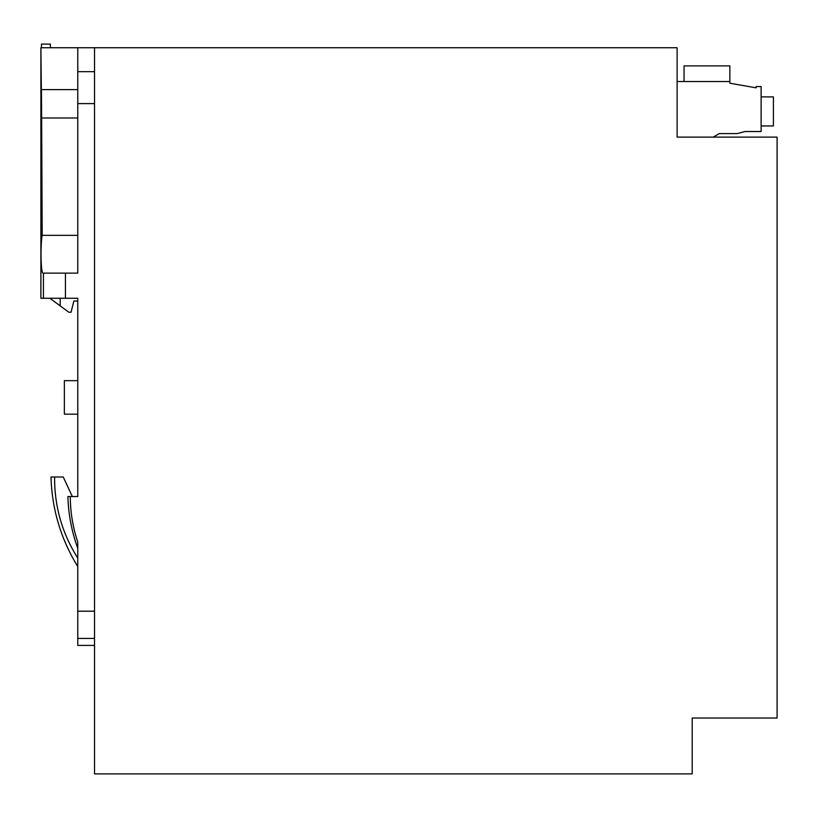 <?xml version="1.0" encoding="UTF-8"?>
<svg xmlns="http://www.w3.org/2000/svg" width="818" height="818" viewBox="0 0 818 818"><rect width="100%" height="100%" fill="white"/><g stroke="black" fill="none" stroke-linecap="round" stroke-linejoin="round"><path stroke-width="1.23" d="M677.12 81.534L677.12 47.741L94.52 47.741L94.52 773.889L692.202 773.889L692.202 718.03L777.1 718.03L777.1 137.117L713.194 137.117L719.298 133.6L737.212 133.6L744.922 131.524L761.129 131.524L761.129 86.565L756.098 86.565L756.098 87.843L729.84 83.211L729.84 81.534L677.12 81.534M777.1 137.117L677.12 137.117L677.12 47.741M684.042 81.534L684.042 65.9L729.84 65.9L729.84 81.534M761.129 125.941L773.409 125.941L773.409 96.892L761.129 96.892L773.409 96.892M50.399 47.741L50.399 44.111L50.399 47.741M77.761 89.602L41.442 89.602L41.636 117.986L40.9 47.741L40.9 298.263L65.43 298.263L65.43 273.13L77.761 273.13L77.761 47.741L41.176 47.741M77.761 117.986L41.636 117.986L42.199 235.349C40.593 241.535 40.409 274.265 43.242 273.13L65.43 273.13M692.202 718.03L692.202 773.889M77.761 558.121L77.761 566.598L77.761 558.121C62.107 533.336 54.387 506.301 54.591 477.006L63.252 477.006L72.362 496.557L77.761 496.557L67.874 496.557C68.405 514.328 71.698 531.567 77.761 548.275L77.761 542.15C72.853 527.354 70.358 512.15 70.266 496.557L67.874 496.557M41.462 47.741L41.462 44.111L50.399 44.111M65.43 298.263L77.761 298.263L77.761 496.557L77.761 414.164L64.356 414.164L64.356 380.656L77.761 380.656L77.761 301.055L73.855 301.055L71.064 312.231L68.824 312.231L49.826 298.263M77.761 414.164L64.356 414.164M94.52 645.412L77.761 645.412L77.761 542.15M54.591 477.006L50.982 477.006C51.943 509.225 60.869 539.093 77.761 566.598M94.52 47.741L77.761 47.741M60.174 298.263L60.174 305.871M77.761 235.349L42.199 235.349M94.52 638.429L77.761 638.429M94.52 611.199L77.761 611.199M94.52 103.6L77.761 103.6M94.52 71.677L77.761 71.677M43.426 298.263L43.426 273.13"/></g></svg>
